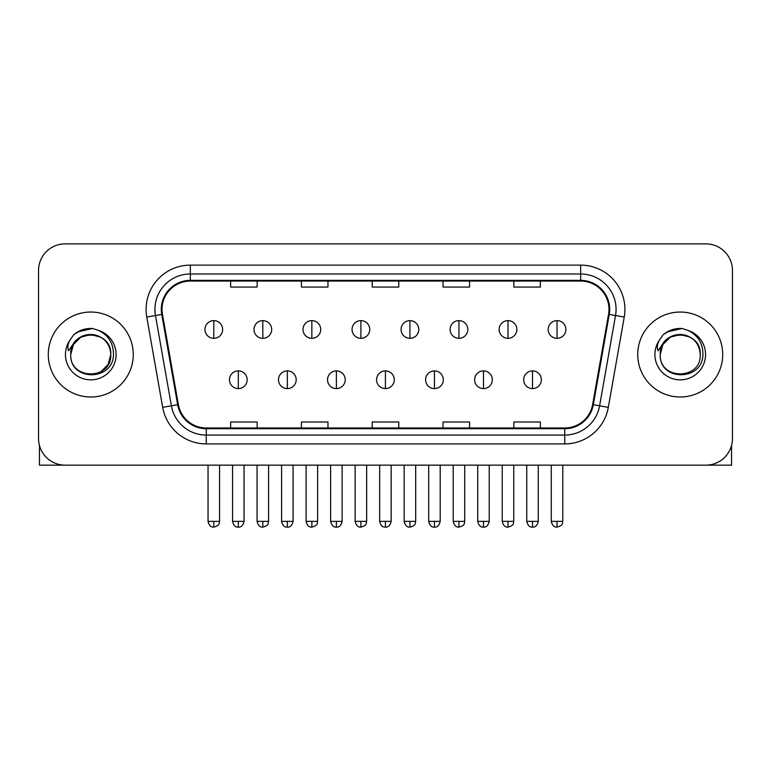 <?xml version="1.0" encoding="UTF-8"?>
<svg xmlns="http://www.w3.org/2000/svg" width="771" height="771" viewBox="0 0 771 771"><rect width="100%" height="100%" fill="white"/><g stroke="black" fill="none" stroke-linecap="round" stroke-linejoin="round"><path stroke-width="1.16" d="M48.284 354.525A42.482 42.482 0 0 0 90.766 397.007A42.482 42.482 0 0 0 133.258 354.525A42.482 42.482 0 0 0 90.766 312.043A42.482 42.482 0 0 0 48.284 354.525A42.482 42.482 0 0 0 90.766 397.007A42.482 42.482 0 0 0 133.258 354.525A42.482 42.482 0 0 0 90.766 312.043A42.482 42.482 0 0 0 48.284 354.525M637.742 354.525A42.482 42.482 0 0 0 680.234 397.007A42.482 42.482 0 0 0 722.716 354.525A42.482 42.482 0 0 0 680.234 312.043A42.482 42.482 0 0 0 637.742 354.525A42.482 42.482 0 0 0 680.234 397.007A42.482 42.482 0 0 0 722.716 354.525A42.482 42.482 0 0 0 680.234 312.043A42.482 42.482 0 0 0 637.742 354.525M162.016 309.383A28.325 28.325 0 0 1 190.341 281.058L580.659 281.058A28.325 28.325 0 0 1 608.55 314.298L592.629 404.582A28.325 28.325 0 0 1 564.738 427.982L206.262 427.982A28.325 28.325 0 0 1 178.371 404.582L162.45 314.298A28.325 28.325 0 0 1 162.016 309.383M161.312 309.383A29.028 29.028 0 0 0 161.756 314.423L177.667 404.698A29.028 29.028 0 0 0 206.262 428.695L564.738 428.695A29.028 29.028 0 0 0 593.333 404.698L609.244 314.423A29.028 29.028 0 0 0 580.659 280.355L190.341 280.355A29.028 29.028 0 0 0 161.312 309.383M146.76 317.064A44.255 44.255 0 0 1 190.341 265.128L580.659 265.128A44.255 44.255 0 0 1 624.24 317.064L608.319 407.348A44.255 44.255 0 0 1 564.738 443.913L206.262 443.913A44.255 44.255 0 0 1 162.681 407.348L146.76 317.064L155.472 315.532A35.399 35.399 0 0 1 190.341 273.984L580.659 273.984A35.399 35.399 0 0 1 615.528 315.532L599.607 405.806A35.399 35.399 0 0 1 564.738 435.066L206.262 435.066A35.399 35.399 0 0 1 171.393 405.806L155.472 315.532A35.399 35.399 0 0 1 154.942 309.383M732.45 270.438A26.551 26.551 0 0 0 705.899 243.887L65.101 243.887A26.551 26.551 0 0 0 38.55 270.438L38.55 438.603A26.551 26.551 0 0 0 65.101 465.154L705.899 465.154A26.551 26.551 0 0 0 732.45 438.603L732.45 270.438L732.45 438.603M372.22 281.058L372.22 287.053L398.78 287.053L398.78 281.058M301.422 281.058L301.422 287.053L327.974 287.053L327.974 281.058M230.616 281.058L230.616 287.053L257.167 287.053L257.167 281.058M443.026 281.058L443.026 287.053L469.578 287.053L469.578 281.058M513.833 281.058L513.833 287.053L540.384 287.053L540.384 281.058M398.78 427.982L398.78 421.988L372.22 421.988L372.22 427.982M327.974 427.982L327.974 421.988L301.422 421.988L301.422 427.982M257.167 427.982L257.167 421.988L230.616 421.988L230.616 427.982M469.578 427.982L469.578 421.988L443.026 421.988L443.026 427.982M540.384 427.982L540.384 421.988L513.833 421.988L513.833 427.982M38.55 270.438L38.55 438.603M705.899 243.887L65.101 243.887M65.101 465.154L705.899 465.154M213.798 320.62A8.847 8.847 0 0 0 204.941 329.477A8.847 8.847 0 0 0 213.798 338.324A8.847 8.847 0 0 0 222.646 329.477A8.847 8.847 0 0 0 213.798 320.62L213.798 338.324A8.847 8.847 0 0 0 222.646 329.477A8.847 8.847 0 0 0 213.798 320.62M238.316 370.899A8.847 8.847 0 0 0 229.459 379.746A8.847 8.847 0 0 0 238.316 388.594A8.847 8.847 0 0 0 247.163 379.746A8.847 8.847 0 0 0 238.316 370.899L238.316 388.594A8.847 8.847 0 0 0 247.163 379.746A8.847 8.847 0 0 0 238.316 370.899M262.824 320.62A8.847 8.847 0 0 0 253.977 329.477A8.847 8.847 0 0 0 262.824 338.324A8.847 8.847 0 0 0 271.681 329.477A8.847 8.847 0 0 0 262.824 320.62L262.824 338.324A8.847 8.847 0 0 0 271.681 329.477A8.847 8.847 0 0 0 262.824 320.62M311.86 320.62A8.847 8.847 0 0 0 303.013 329.477A8.847 8.847 0 0 0 311.86 338.324A8.847 8.847 0 0 0 320.717 329.477A8.847 8.847 0 0 0 311.86 320.62L311.86 338.324A8.847 8.847 0 0 0 320.717 329.477A8.847 8.847 0 0 0 311.86 320.62M360.895 320.62A8.847 8.847 0 0 0 352.048 329.477A8.847 8.847 0 0 0 360.895 338.324A8.847 8.847 0 0 0 369.743 329.477A8.847 8.847 0 0 0 360.895 320.62L360.895 338.324A8.847 8.847 0 0 0 369.743 329.477A8.847 8.847 0 0 0 360.895 320.62M409.931 320.62A8.847 8.847 0 0 0 401.074 329.477A8.847 8.847 0 0 0 409.931 338.324A8.847 8.847 0 0 0 418.778 329.477A8.847 8.847 0 0 0 409.931 320.62L409.931 338.324A8.847 8.847 0 0 0 418.778 329.477A8.847 8.847 0 0 0 409.931 320.62M287.342 370.899A8.847 8.847 0 0 0 278.495 379.746A8.847 8.847 0 0 0 287.342 388.594A8.847 8.847 0 0 0 296.199 379.746A8.847 8.847 0 0 0 287.342 370.899L287.342 388.594A8.847 8.847 0 0 0 296.199 379.746A8.847 8.847 0 0 0 287.342 370.899M336.378 370.899A8.847 8.847 0 0 0 327.53 379.746A8.847 8.847 0 0 0 336.378 388.594A8.847 8.847 0 0 0 345.225 379.746A8.847 8.847 0 0 0 336.378 370.899L336.378 388.594A8.847 8.847 0 0 0 345.225 379.746A8.847 8.847 0 0 0 336.378 370.899M385.413 370.899A8.847 8.847 0 0 0 376.556 379.746A8.847 8.847 0 0 0 385.413 388.594A8.847 8.847 0 0 0 394.26 379.746A8.847 8.847 0 0 0 385.413 370.899L385.413 388.594A8.847 8.847 0 0 0 394.26 379.746A8.847 8.847 0 0 0 385.413 370.899M71.684 348.511L70.739 354.525C69.641 381.703 113.597 381.202 113.453 354.525C113.53 343.48 108.605 335.462 98.678 330.47L92.693 328.504C85.475 328.08 79.114 330.2 73.611 334.865L70.007 340.04C67.809 343.75 67.328 347.345 68.561 350.834L75.009 341.283C81.013 335.279 88.154 333.294 96.442 335.337A20.007 20.007 0 0 0 71.684 348.511M96.442 335.337C105.376 338.517 110.157 344.907 110.773 354.525C112.007 380.334 69.535 380.334 70.759 354.525C69.535 328.716 112.007 328.716 110.773 354.525L108.094 364.529L100.77 371.853M70.759 354.525L73.438 344.521L80.762 337.197L90.766 334.518L100.77 337.197M74.363 334.238L81.254 330.229M82.969 329.622L90.39 328.436M92.539 328.494L77.726 331.925L73.669 334.816L77.726 331.925L90.978 328.427L77.726 331.925L73.669 334.816L77.726 331.925L90.978 328.427M661.152 348.511L660.198 354.525C659.099 381.703 703.056 381.202 702.911 354.525C702.998 343.48 698.073 335.462 688.137 330.47L682.152 328.504C674.943 328.08 668.582 330.2 663.079 334.865L659.465 340.04C657.268 343.75 656.786 347.345 658.02 350.834L664.467 341.283C670.471 335.279 677.613 333.294 685.901 335.337A20.007 20.007 0 0 0 661.152 348.511M700.241 354.525C701.465 380.334 658.993 380.334 660.227 354.525C658.993 328.716 701.465 328.716 700.241 354.525C699.615 344.907 694.835 338.517 685.901 335.337M660.227 354.525L662.906 344.521L670.23 337.197L680.234 334.518L690.238 337.197M663.821 334.238L670.712 330.229M672.428 329.622L679.849 328.436M681.998 328.494L667.185 331.925L663.127 334.816L667.185 331.925L680.436 328.427L667.185 331.925L663.127 334.816L667.185 331.925L680.436 328.427M39.437 445.407L39.437 465.154L142.105 465.154M731.563 445.407L731.563 465.154L628.895 465.154M458.957 320.62A8.847 8.847 0 0 0 450.11 329.477A8.847 8.847 0 0 0 458.957 338.324A8.847 8.847 0 0 0 467.814 329.477A8.847 8.847 0 0 0 458.957 320.62L458.957 338.324A8.847 8.847 0 0 0 467.814 329.477A8.847 8.847 0 0 0 458.957 320.62M507.993 320.62A8.847 8.847 0 0 0 499.145 329.477A8.847 8.847 0 0 0 507.993 338.324A8.847 8.847 0 0 0 516.849 329.477A8.847 8.847 0 0 0 507.993 320.62L507.993 338.324A8.847 8.847 0 0 0 516.849 329.477A8.847 8.847 0 0 0 507.993 320.62M557.028 320.62A8.847 8.847 0 0 0 548.181 329.477A8.847 8.847 0 0 0 557.028 338.324A8.847 8.847 0 0 0 565.875 329.477A8.847 8.847 0 0 0 557.028 320.62L557.028 338.324A8.847 8.847 0 0 0 565.875 329.477A8.847 8.847 0 0 0 557.028 320.62M434.449 370.899A8.847 8.847 0 0 0 425.592 379.746A8.847 8.847 0 0 0 434.449 388.594A8.847 8.847 0 0 0 443.296 379.746A8.847 8.847 0 0 0 434.449 370.899L434.449 388.594A8.847 8.847 0 0 0 443.296 379.746A8.847 8.847 0 0 0 434.449 370.899M483.475 370.899A8.847 8.847 0 0 0 474.628 379.746A8.847 8.847 0 0 0 483.475 388.594A8.847 8.847 0 0 0 492.332 379.746A8.847 8.847 0 0 0 483.475 370.899L483.475 388.594A8.847 8.847 0 0 0 492.332 379.746A8.847 8.847 0 0 0 483.475 370.899M532.51 370.899A8.847 8.847 0 0 0 523.663 379.746A8.847 8.847 0 0 0 532.51 388.594A8.847 8.847 0 0 0 541.358 379.746A8.847 8.847 0 0 0 532.51 370.899L532.51 388.594A8.847 8.847 0 0 0 541.358 379.746A8.847 8.847 0 0 0 532.51 370.899M580.659 265.128L580.659 280.355M155.472 315.532L161.756 314.423M206.262 443.913L206.262 428.695M564.738 428.695L564.738 443.913M593.333 404.698L608.319 407.348M162.681 407.348L177.667 404.698M609.244 314.423L624.24 317.064M190.341 265.128L190.341 280.355M213.798 521.36L208.045 521.36C209.047 525.465 210.965 527.383 213.798 527.113L213.798 521.36L219.552 521.36L219.552 465.154M238.316 521.36L232.563 521.36C233.565 525.465 235.483 527.383 238.316 527.113L238.316 521.36L244.06 521.36L244.06 465.154M262.824 521.36L257.071 521.36C258.083 525.465 260 527.383 262.824 527.113L262.824 521.36L268.578 521.36L268.578 465.154M311.86 521.36L306.106 521.36C307.109 525.465 309.026 527.383 311.86 527.113L311.86 521.36L317.613 521.36L317.613 465.154M360.895 521.36L355.142 521.36C356.144 525.465 358.062 527.383 360.895 527.113L360.895 521.36L366.649 521.36L366.649 465.154M409.931 521.36L404.177 521.36C405.18 525.465 407.098 527.383 409.931 527.113L409.931 521.36L415.685 521.36L415.685 465.154M287.342 521.36L281.588 521.36C282.6 525.465 284.518 527.383 287.342 527.113L287.342 521.36L293.096 521.36L293.096 465.154M336.378 521.36L330.624 521.36C331.626 525.465 333.544 527.383 336.378 527.113L336.378 521.36L342.131 521.36L342.131 465.154M385.413 521.36L379.66 521.36C380.662 525.465 382.58 527.383 385.413 527.113L385.413 521.36L391.167 521.36L391.167 465.154M70.007 340.04A25.318 25.318 0 0 0 90.766 379.843A25.318 25.318 0 0 0 98.678 330.47M659.465 340.04A25.318 25.318 0 0 0 680.234 379.843A25.318 25.318 0 0 0 688.137 330.47M458.957 521.36L453.213 521.36C454.215 525.465 456.133 527.383 458.957 527.113L458.957 521.36L464.711 521.36L464.711 465.154M507.993 521.36L502.239 521.36C503.241 525.465 505.159 527.383 507.993 527.113L507.993 521.36L513.746 521.36L513.746 465.154M557.028 521.36L551.275 521.36C552.277 525.465 554.195 527.383 557.028 527.113L557.028 521.36L562.782 521.36L562.782 465.154M434.449 521.36L428.695 521.36C429.698 525.465 431.615 527.383 434.449 527.113L434.449 521.36L440.202 521.36L440.202 465.154M483.475 521.36L477.721 521.36C478.733 525.465 480.651 527.383 483.475 527.113L483.475 521.36L489.228 521.36L489.228 465.154M532.51 521.36L526.757 521.36C527.759 525.465 529.677 527.383 532.51 527.113L532.51 521.36L538.264 521.36L538.264 465.154M208.045 521.36L208.045 465.154M219.552 521.36C218.733 523.143 220.776 525.167 213.798 527.113M232.563 521.36L232.563 465.154M244.06 521.36C243.058 525.465 241.14 527.383 238.316 527.113M257.071 521.36L257.071 465.154M268.578 521.36C267.768 523.143 269.811 525.167 262.824 527.113M306.106 521.36L306.106 465.154M317.613 521.36C316.804 523.143 318.847 525.167 311.86 527.113M355.142 521.36L355.142 465.154M366.649 521.36C365.84 523.143 367.873 525.167 360.895 527.113M404.177 521.36L404.177 465.154M415.685 521.36C414.865 523.143 416.909 525.167 409.931 527.113M281.588 521.36L281.588 465.154M293.096 521.36C292.093 525.465 290.175 527.383 287.342 527.113M330.624 521.36L330.624 465.154M342.131 521.36C341.129 525.465 339.211 527.383 336.378 527.113M379.66 521.36L379.66 465.154M391.167 521.36C390.165 525.465 388.247 527.383 385.413 527.113M453.213 521.36L453.213 465.154M464.711 521.36C463.901 523.143 465.944 525.167 458.957 527.113M502.239 521.36L502.239 465.154M513.746 521.36C512.937 523.143 514.98 525.167 507.993 527.113M551.275 521.36L551.275 465.154M562.782 521.36C561.972 523.143 564.006 525.167 557.028 527.113M428.695 521.36L428.695 465.154M440.202 521.36C439.191 525.465 437.273 527.383 434.449 527.113M477.721 521.36L477.721 465.154M489.228 521.36C488.226 525.465 486.308 527.383 483.475 527.113M526.757 521.36L526.757 465.154M538.264 521.36C537.262 525.465 535.344 527.383 532.51 527.113"/></g></svg>
